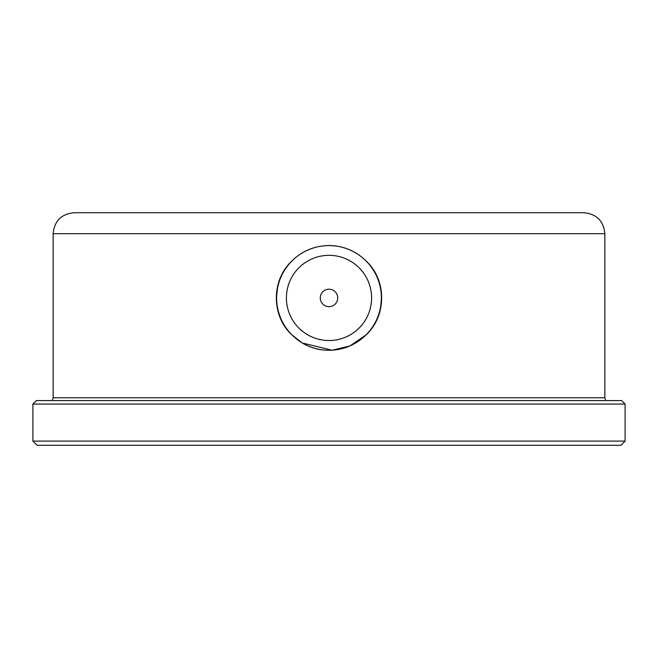 <?xml version="1.0" encoding="UTF-8"?>
<svg xmlns="http://www.w3.org/2000/svg" width="658" height="658" viewBox="0 0 658 658"><rect width="100%" height="100%" fill="white"/><g stroke="black" fill="none" stroke-linecap="round" stroke-linejoin="round"><path stroke-width="0.99" d="M625.1 404.07L625.1 441.082L32.9 441.082L32.9 404.07L625.1 404.07L621.604 400.582L36.396 400.582L605.722 400.582L604.85 397.786L604.85 233.68C603.608 220.956 596.625 213.965 583.901 212.723L74.099 212.723C61.375 213.965 54.392 220.956 53.15 233.68L604.85 233.68M328.77 245.549A48.881 48.881 0 0 0 328.523 245.549L329.518 245.549M291.864 334.856C271.195 315.782 271.17 280.209 291.864 260.987C302.145 250.928 314.524 245.779 329 245.549C343.46 245.779 355.838 250.928 366.136 260.987C386.797 280.061 386.83 315.643 366.136 334.856L349.916 345.952L332.125 350.204L302.162 342.95L291.897 334.823C284.141 326.968 279.296 317.584 277.355 306.669A52.377 52.377 0 0 1 277.355 289.183C279.28 278.301 284.124 268.916 291.897 261.02A52.327 52.327 0 0 1 366.103 261.02L366.136 260.987A52.377 52.377 0 0 0 365.519 260.379M296.774 339.215A52.377 52.377 0 0 0 320.175 349.554M333.754 350.089A52.377 52.377 0 0 0 352.408 344.784M351.981 250.863A52.377 52.377 0 0 0 348.872 249.464M337.274 246.207A52.377 52.377 0 0 0 325.241 245.681M311.728 248.477A52.377 52.377 0 0 0 301.833 253.141M276.648 296.289L277.355 289.191M625.1 441.082L620.913 445.277L37.087 445.277L32.9 441.082M366.136 334.856L366.103 334.823A52.327 52.327 0 0 1 291.897 334.823M366.103 261.02C373.859 268.883 378.704 278.268 380.645 289.183A52.377 52.377 0 0 1 380.645 306.669C378.72 317.551 373.876 326.936 366.103 334.823M381.336 299.974L380.645 306.653M337.447 295.722A8.727 8.727 0 0 1 330.481 306.529A8.727 8.727 0 0 1 320.306 298.666A8.727 8.727 0 0 1 329 289.199A8.727 8.727 0 0 1 337.447 295.722M53.15 233.68L53.15 397.786L604.85 397.786M370.215 287.151A42.597 42.597 0 0 1 317.904 339.051A42.597 42.597 0 0 1 298.798 267.888A42.597 42.597 0 0 1 370.215 287.151M53.15 397.786L52.278 400.582M366.161 334.832L349.916 345.952M332.125 350.204C321.367 350.772 311.382 348.353 302.162 342.95M32.9 404.07L36.396 400.582"/></g></svg>
